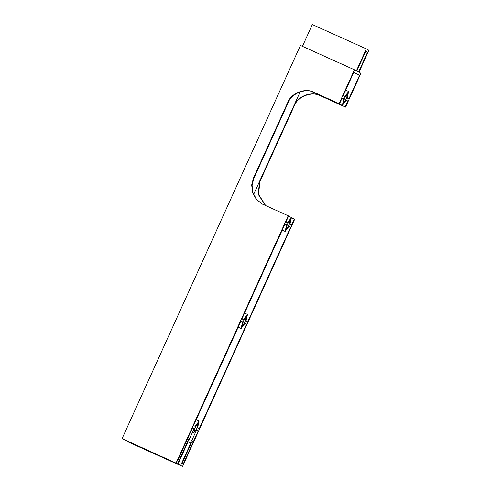<?xml version="1.0" encoding="UTF-8"?>
<svg xmlns="http://www.w3.org/2000/svg" width="491" height="491" viewBox="0 0 491 491"><rect width="100%" height="100%" fill="white"/><g stroke="black" fill="none" stroke-linecap="round" stroke-linejoin="round"><path stroke-width="0.74" d="M300.185 91.829L253.608 194.504M177.969 463.977L122.087 438.623L177.969 463.977L188.09 441.667L190.79 443.127L180.67 465.437L182.535 466.45L294.661 219.268L291.642 217.881M294.324 219.09L291.672 224.939L289.997 224.031L291.427 217.519L287.585 222.724L285.965 221.846L288.616 215.997L288.223 215.788L176.097 462.964M288.223 215.788L261.899 203.863L256.327 199.34L252.595 192.619L251.693 184.997L253.454 178.092L287.744 102.496L288.137 102.711C291.433 93.302 305.899 87.705 314.436 92.535L314.044 92.326C305.506 87.496 291.046 93.087 287.744 102.496M314.044 92.326L339.496 103.834L342.147 97.985L343.768 98.863L342.337 105.375L346.186 100.17L347.861 101.072L345.204 106.928L345.541 107.106L360.885 73.276L358.958 72.232L368.913 50.285L366.335 48.891L356.38 70.839L354.453 69.796L339.103 103.619M122.087 438.623L300.443 45.448L354.453 69.796M187.992 441.869L190.79 443.127M182.535 466.45L128.525 442.109L180.67 465.437M345.541 107.106L320.144 95.628C311.607 90.798 297.147 96.389 293.845 105.804L294.183 105.982L264.391 171.666L259.892 181.572L259.555 181.394L258.248 194.295L265.465 205.526M265.705 205.637L258.567 194.411L259.892 181.572M262.096 203.968L256.597 199.414L252.945 192.711L252.086 185.144L253.847 178.301L288.137 102.711M343.141 95.788L353.845 72.195L359.559 75.289L348.856 98.881L347.18 97.973L348.628 91.467L344.768 96.666L343.141 95.788M367.532 52.273L358.571 72.024L356.767 71.048L365.727 51.297L367.532 52.273L365.666 51.432M347.671 93.572L346.327 98.881L343.289 103.27L344.621 97.954L347.671 93.572M294.183 105.982C297.478 96.574 311.945 90.976 320.482 95.813M189.213 439.543L188.697 439.261L178.577 461.571L177.484 460.981L192.582 427.698L194.184 428.569L189.213 439.543M187.568 438.751L188.697 439.261M192.527 427.821L194.184 428.569M346.124 100.293L347.861 101.072M342.092 98.108L343.768 98.863M339.496 103.834L314.436 92.535M182.051 463.455L192.171 441.145L191.656 440.863L196.633 429.895L198.296 430.791L183.198 464.075L182.051 463.455M196.578 430.018L198.296 430.791M243.573 319.696L241.971 318.831L284.964 224.043L286.584 224.921L285.154 231.433L289.003 226.228L290.678 227.137L247.679 321.924L246.022 321.022L247.495 314.418L243.573 319.696M288.941 226.351L290.678 227.137M284.909 224.166L286.584 224.921M353.649 72.631L359.559 75.289M246.685 324.115L199.291 428.6L197.627 427.698L199.088 421.082L195.185 426.372L193.577 425.507L240.971 321.022L242.579 321.893L241.124 328.51L245.027 323.219L246.685 324.115L244.966 323.342M240.915 321.145L242.579 321.893M246.494 316.615L245.15 321.918L242.112 326.312L243.444 320.997L246.494 316.615M290.488 219.63L289.144 224.939L286.106 229.328L287.438 224.013L290.488 219.63M198.106 423.285L196.762 428.594L193.712 432.982L195.056 427.673L198.106 423.285M320.144 95.628L345.204 106.928M302.37 46.492L312.325 24.55L366.335 48.891M192.134 441.231L193.319 441.765M353.716 72.478L357.577 74.215M353.778 72.343L355.772 73.239M253.847 178.301L253.454 178.092M291.427 217.519L288.518 216.212M342.337 105.375L311.595 91.516M247.476 314.412L244.567 313.098M285.154 231.433L282.215 230.107M348.61 91.461L345.701 90.154M241.124 328.51L238.178 327.184M199.088 421.082L196.179 419.774"/></g></svg>
